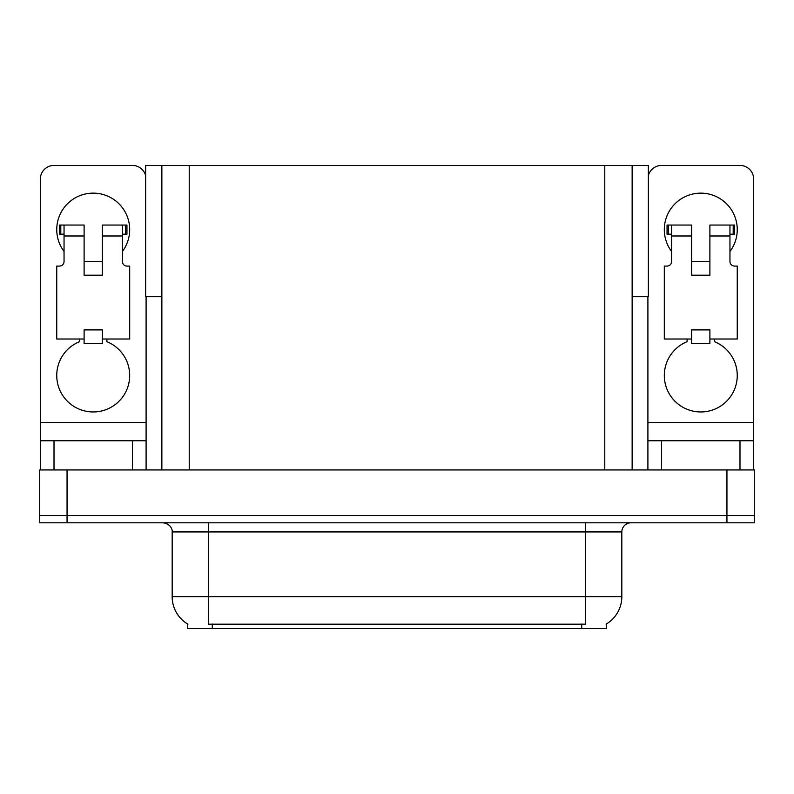 <?xml version="1.0" encoding="UTF-8"?>
<svg xmlns="http://www.w3.org/2000/svg" width="794" height="794" viewBox="0 0 794 794"><rect width="100%" height="100%" fill="white"/><g stroke="black" fill="none" stroke-linecap="round" stroke-linejoin="round"><path stroke-width="1.19" d="M632.133 296.708L648.361 296.708L648.361 165.43L632.133 165.43L632.133 469.939M632.133 165.43L145.639 165.43L145.639 296.708L161.867 296.708M632.59 296.708L632.59 165.43M606.328 624.034L606.328 628.57L187.672 628.57L187.672 624.034M67.053 522.819L754.3 522.819L754.3 515.524L39.7 515.524L39.7 469.939L67.053 469.939L67.053 515.524L39.7 515.524L39.7 522.819L67.053 522.819L67.053 515.524L754.3 515.524L754.3 469.939L67.053 469.939M161.867 165.43L161.867 469.939M187.94 624.193A31.909 31.909 0 0 1 172.169 596.661L208.643 596.661L208.643 624.193L585.357 624.193L585.357 596.661L621.831 596.661L621.831 531.93A9.121 9.121 0 0 1 630.942 522.819M172.169 596.661L172.169 531.93C172.635 530.452 171.077 523.663 163.058 522.819M606.06 624.193A31.909 31.909 0 0 0 621.831 596.661M64.046 251.49A36.464 36.464 0 0 1 93.216 193.141A36.464 36.464 0 0 1 122.395 251.49M106.892 339.018L106.892 341.678A36.464 36.464 0 0 1 122.207 397.605A36.464 36.464 0 0 1 64.225 397.605A36.464 36.464 0 0 1 79.539 341.678L79.539 339.018M132.419 469.939L132.419 440.759L54.012 440.759L54.012 469.939M145.639 175.603A13.677 13.677 0 0 0 132.419 165.43L54.012 165.43A13.677 13.677 0 0 0 40.335 179.097L40.335 422.527L146.096 422.527L146.096 469.939M102.337 275.19L84.104 275.19L84.104 235.987L64.046 235.987L64.046 261.524A4.556 4.556 0 0 1 59.481 266.079L56.751 266.079L56.751 339.018L84.104 339.018L84.104 329.897L102.337 329.897L102.337 339.018L129.69 339.018L129.69 266.079L126.951 266.079A4.556 4.556 0 0 1 122.395 261.524L122.395 235.987L102.337 235.987L102.337 275.19L84.104 275.19M146.096 296.708L146.096 422.527M40.335 469.939L40.335 440.759L54.012 440.759M132.419 440.759L146.096 440.759M40.335 440.759L40.335 422.527M671.605 251.49A36.464 36.464 0 0 1 700.784 193.141A36.464 36.464 0 0 1 729.954 251.49M714.461 339.018L714.461 341.678A36.464 36.464 0 0 1 729.775 397.605A36.464 36.464 0 0 1 671.793 397.605A36.464 36.464 0 0 1 687.108 341.678L687.108 339.018M739.988 469.939L739.988 440.759L661.581 440.759L661.581 469.939M647.904 296.708L647.904 422.527L753.665 422.527L753.665 179.097A13.677 13.677 0 0 0 739.988 165.43L661.581 165.43A13.677 13.677 0 0 0 648.361 175.603M709.896 275.19L691.663 275.19L691.663 235.987L671.605 235.987L671.605 261.524A4.556 4.556 0 0 1 667.049 266.079L664.31 266.079L664.31 339.018L691.663 339.018L691.663 329.897L709.896 329.897L709.896 339.018L737.249 339.018L737.249 266.079L734.519 266.079A4.556 4.556 0 0 1 729.954 261.524L729.954 235.987L709.896 235.987L709.896 275.19L691.663 275.19M647.904 469.939L647.904 440.759L661.581 440.759M739.988 440.759L753.665 440.759L753.665 469.939M753.665 422.527L753.665 440.759M647.904 440.759L647.904 422.527M102.337 339.018L102.337 343.574L84.104 343.574L84.104 339.018M102.337 235.987L102.337 225.049L122.395 225.049L122.395 235.987M64.046 234.17L60.801 234.17L60.801 225.049L84.104 225.049L84.104 235.987M60.801 225.049L59.481 225.049L59.481 234.17L60.801 234.17M64.046 235.987L64.046 225.049M122.395 225.049L125.631 225.049L125.631 234.17L122.395 234.17M125.631 234.17L126.951 234.17L126.951 225.049L125.631 225.049M709.896 339.018L709.896 343.574L691.663 343.574L691.663 339.018M709.896 235.987L709.896 225.049L729.954 225.049L729.954 235.987M671.605 234.17L668.369 234.17L668.369 225.049L691.663 225.049L691.663 235.987M668.369 225.049L667.049 225.049L667.049 234.17L668.369 234.17M671.605 235.987L671.605 225.049M729.954 225.049L733.199 225.049L733.199 234.17L729.954 234.17M733.199 234.17L734.519 234.17L734.519 225.049L733.199 225.049M726.947 469.939L726.947 522.819M189.22 165.43L189.22 469.939M604.78 165.43L604.78 469.939M581.714 628.57L581.714 624.034M212.286 628.57L212.286 624.034M585.357 522.819L585.357 531.93L172.169 531.93M621.831 531.93L585.357 531.93L585.357 596.661L208.643 596.661L208.643 522.819M102.337 261.524L84.104 261.524M709.896 261.524L691.663 261.524"/></g></svg>
